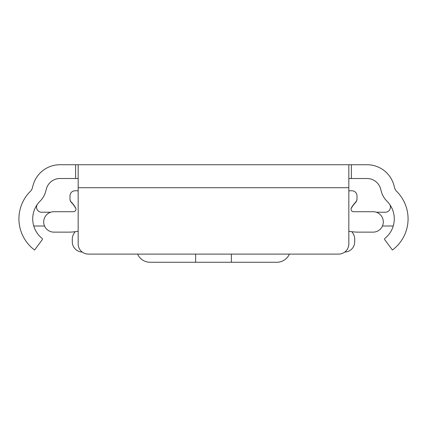 <?xml version="1.0" encoding="UTF-8"?>
<svg xmlns="http://www.w3.org/2000/svg" width="427" height="427" viewBox="0 0 427 427"><rect width="100%" height="100%" fill="white"/><g stroke="black" fill="none" stroke-linecap="round" stroke-linejoin="round"><path stroke-width="0.64" d="M78.168 178.518L59.94 178.518A14.043 14.043 0 0 0 46.378 188.926L45.7 191.445A21.451 21.451 0 0 1 40.101 201.112A25.022 25.022 0 0 0 42.038 238.346A1.019 1.019 0 0 1 42.22 239.75L34.587 250.014A38.814 38.814 0 0 1 30.381 191.328A7.659 7.659 0 0 0 32.383 187.88L33.055 185.355A27.835 27.835 0 0 1 59.94 164.731L367.06 164.731A27.835 27.835 0 0 1 393.945 185.355L394.617 187.88A7.659 7.659 0 0 0 396.619 191.328A38.814 38.814 0 0 1 392.413 250.014L384.78 239.75A1.019 1.019 0 0 1 384.962 238.346A25.022 25.022 0 0 0 386.899 201.112A21.451 21.451 0 0 1 381.3 191.445L380.622 188.926A14.043 14.043 0 0 0 367.06 178.518L348.832 178.518M275.943 164.731L279.888 164.731M147.112 164.731L151.057 164.731M239.035 164.731L187.965 164.731M348.832 187.709L348.832 243.886A10.216 10.216 0 0 1 338.622 254.102L88.378 254.102A10.216 10.216 0 0 1 78.168 243.886L78.168 187.709L348.832 187.709L348.832 164.731M78.168 164.731L78.168 187.709M44.547 226.011L35.713 226.011A15.319 15.319 0 0 1 33.722 225.883M37.528 204.106A5.108 5.108 0 0 0 41.654 212.224L50.722 212.224M376.278 212.224L385.346 212.224A5.108 5.108 0 0 0 389.472 204.106M393.278 225.883A15.319 15.319 0 0 1 391.287 226.011L382.453 226.011M78.168 190.773L75.104 190.773A5.108 5.108 0 0 0 69.996 195.881L69.996 198.72A5.108 5.108 0 0 0 71.469 202.307A25.022 25.022 0 0 1 75.643 207.938A2.551 2.551 0 0 1 73.401 211.712L53.909 211.712A10.216 10.216 0 0 0 43.693 221.928A10.216 10.216 0 0 0 53.909 232.139L68.656 232.139A48.518 48.518 0 0 0 78.168 231.199M348.832 190.773L351.896 190.773A5.108 5.108 0 0 1 357.004 195.881L357.004 198.72A5.108 5.108 0 0 1 355.531 202.307A25.022 25.022 0 0 0 351.357 207.938A2.551 2.551 0 0 0 353.599 211.712L373.091 211.712A10.216 10.216 0 0 1 383.307 221.928A10.216 10.216 0 0 1 373.091 232.139L358.344 232.139A48.518 48.518 0 0 1 348.832 231.199M82.246 252.053A10.216 10.216 0 0 1 72.296 241.842L72.296 239.088A10.216 10.216 0 0 1 74.143 233.227A25.022 25.022 0 0 0 75.131 231.706M351.869 231.706A25.022 25.022 0 0 0 352.857 233.227A10.216 10.216 0 0 1 354.704 239.088L354.704 241.842A10.216 10.216 0 0 1 344.754 252.053M75.91 208.68L75.616 208.146A25.022 25.022 0 0 0 71.469 202.563A5.108 5.108 0 0 1 69.996 198.977L69.996 197.701M357.004 197.701L357.004 198.977A5.108 5.108 0 0 1 355.531 202.563A25.022 25.022 0 0 0 351.384 208.146L351.09 208.68M137.579 254.102A13.787 13.787 0 0 0 150.176 262.269L195.625 262.269L195.625 254.102M231.375 254.102L231.375 262.269L276.824 262.269A13.787 13.787 0 0 0 289.421 254.102M231.375 262.269L195.625 262.269M351.389 164.731L351.389 178.518M75.611 164.731L75.611 178.518"/></g></svg>
